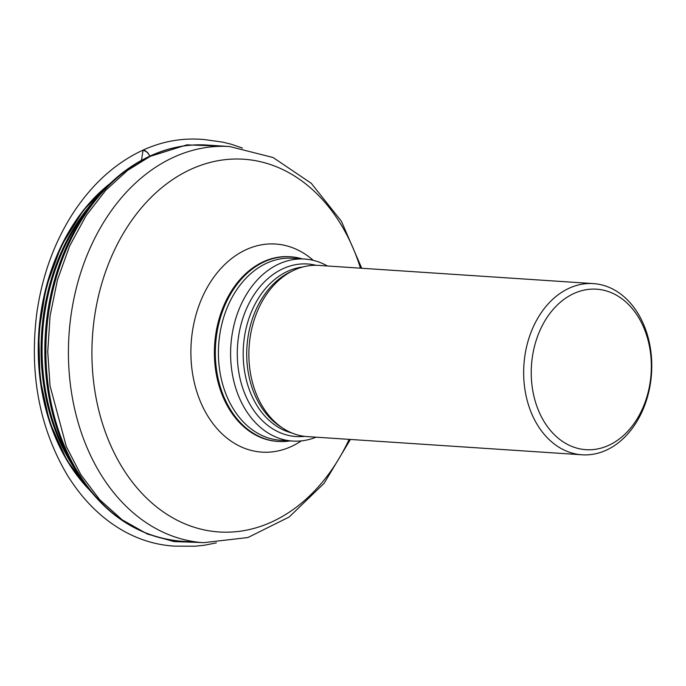 <?xml version="1.0" encoding="UTF-8"?>
<svg xmlns="http://www.w3.org/2000/svg" width="686" height="686" viewBox="0 0 686 686"><rect width="100%" height="100%" fill="white"/><g stroke="black" fill="none" stroke-linecap="round" stroke-linejoin="round"><path stroke-width="1.03" d="M302.14 258.879A92.541 68.986 93.8 0 0 290.555 256.77A92.541 68.986 93.8 0 0 215.601 344.552A92.541 68.986 93.8 0 0 278.319 441.45A92.541 68.986 93.8 0 0 290.084 440.892M327.411 265.988A91.204 67.991 93.8 0 0 304.738 259.051A91.204 67.991 93.8 0 0 285.916 261.306A91.204 67.991 93.8 0 0 230.685 358.195A91.204 67.991 93.8 0 0 292.682 441.064A91.204 67.991 93.8 0 0 311.495 438.808A91.204 67.991 93.8 0 0 316.075 437.179M593.39 283.601L318.604 265.405A85.784 63.952 93.8 0 0 259.788 305.982A85.784 63.952 93.8 0 0 254.317 388.619A85.784 63.952 93.8 0 0 307.268 436.596L582.045 454.792A85.784 63.952 -86.2 0 1 523.907 364.969A85.784 63.952 -86.2 0 1 593.39 283.601A85.784 63.952 -86.2 0 1 651.7 361.548A85.784 63.952 -86.2 0 1 599.744 452.674A85.784 63.952 -86.2 0 1 582.045 454.792M602.565 447.692A80.416 59.948 93.8 0 0 636.737 314.565A80.416 59.948 93.8 0 0 534.566 346.044A80.416 59.948 93.8 0 0 602.565 447.692M150.183 156.391L147.464 152.301L143.091 150.105L141.453 160.335L143.1 150.097C145.012 149.968 147.37 152.06 150.174 156.382L186.875 144.866L226.912 146.367M200.655 542.497L174.03 541.597L147.396 534.042L122.168 519.825L99.642 499.614L80.837 474.661L66.328 446.569L50.035 385.841L47.746 351.738L50.078 315.929L57.401 280.077L69.612 246.06L86.102 215.644L105.85 190.159L127.622 170.36L150.174 156.382M89.832 490.336A184.791 137.757 -86.2 0 1 110.154 183.462M109.597 183.994A185.666 138.409 93.8 0 0 89.352 489.735M76.909 471.951A185.769 138.486 -86.2 0 1 94.925 199.978M91.006 204.96L85.596 212.094A186.498 139.026 93.8 0 0 69.26 458.711L73.685 466.497A197.774 147.439 -86.2 0 1 91.006 204.96C112.11 177.425 136.977 159.118 165.618 150.037C179.372 145.809 193.246 144.154 207.232 145.063A198.503 147.979 93.8 0 0 166.278 149.968A198.503 147.979 93.8 0 0 46.065 360.845A198.503 147.979 93.8 0 0 180.993 541.194L203.528 542.686A198.503 147.979 -86.2 0 1 68.6 362.337A198.503 147.979 -86.2 0 1 188.804 151.46A198.503 147.979 -86.2 0 1 229.759 146.555L273.088 157.523L311.264 183.299L341.414 221.252L361.745 268.26M360.467 268.175A186.772 139.232 93.8 0 0 205.2 163.843A186.772 139.232 93.8 0 0 94.394 387.804A186.772 139.232 93.8 0 0 257.584 527.354A186.772 139.232 93.8 0 0 349.131 439.366M301.343 440.892A104.272 77.732 -86.2 0 1 283.369 449.544A104.272 77.732 -86.2 0 1 192.269 371.64A104.272 77.732 -86.2 0 1 254.129 246.608A104.272 77.732 -86.2 0 1 313.296 260.363M290.555 256.77L289.612 256.71A92.541 68.986 93.8 0 0 214.658 344.492A92.541 68.986 93.8 0 0 277.384 441.39L278.319 441.45M304.738 259.051L292.536 258.245A91.204 67.991 93.8 0 0 273.723 260.5A91.204 67.991 93.8 0 0 218.491 357.389A91.204 67.991 93.8 0 0 280.48 440.249L292.682 441.064M304.695 436.356A86.47 64.467 -86.2 0 1 237.716 363.666A86.47 64.467 -86.2 0 1 289.724 266.117A86.47 64.467 -86.2 0 1 316.023 265.302M302.74 266.991A83.958 62.589 93.8 0 0 243.436 346.396A83.958 62.589 93.8 0 0 291.756 432.935M281.646 427.369A83.958 62.589 -86.2 0 1 246.96 346.627A83.958 62.589 -86.2 0 1 291.996 271.167M216.339 542.866L204.334 545.25L194.85 546.219L174.51 546.133C156.202 545.01 138.795 539.728 122.305 530.269C100.628 517.707 82.269 499.271 67.219 474.952C39.454 427.824 29.284 374.102 36.718 313.785C42.086 275.618 54.477 241.635 73.908 211.845C93.013 183.188 116.08 162.599 143.1 150.097C162.693 141.119 183.136 137.603 204.419 139.567L222.684 142.122L231.208 144.214L242.467 148.073M207.232 145.063L229.759 146.555M350.409 439.452L324.058 483.373L289.158 517.012L247.92 537.532L203.528 542.686M180.993 541.194C136.377 537.061 100.61 512.159 73.685 466.497M91.024 491.802L66.902 460.426L49.538 421.856L39.968 378.449L38.75 332.839L45.971 287.786L61.183 246.025L83.478 210.088L111.535 182.159"/></g></svg>
